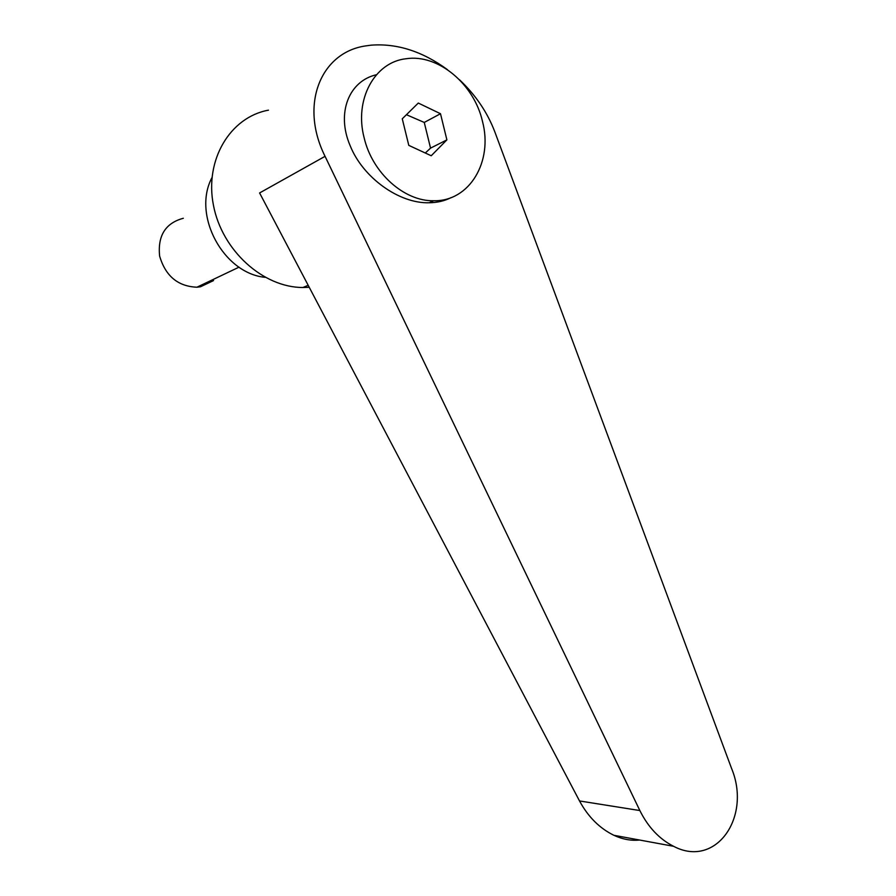 <?xml version="1.0" encoding="UTF-8"?>
<svg xmlns="http://www.w3.org/2000/svg" width="896" height="896" viewBox="0 0 896 896"><rect width="100%" height="100%" fill="white"/><g stroke="black" fill="none" stroke-linecap="round" stroke-linejoin="round"><path stroke-width="1.34" d="M213.539 280.582L200.48 286.776L196.93 287.213C177.946 286.429 165.514 276.058 159.634 256.099C157.55 235.715 165.446 223.104 183.322 218.277M482.496 121.43C474.062 84.056 438.133 53.738 406.078 58.744C374.64 62.048 354.021 99.568 364.146 137.816C372.322 173.085 404.32 201.398 433.653 200.749C469.515 201.622 493.181 161.594 482.496 121.43M376.432 74.738C348.88 80.987 336.134 113.098 350.123 145.611C362.846 177.666 399.224 203.717 429.139 202.765C437.282 202.653 444.595 200.939 451.058 197.624M447.395 69.608C422.43 51.352 397.006 43.21 371.101 45.17L366.139 45.842C320.902 51.968 299.141 104.507 325.058 156.33L639.856 810.555C648.11 827.165 659.344 839.082 673.579 846.294C715.926 868.739 751.8 816.973 731.55 768.387L494.85 131.936C487.424 112.392 475.608 94.965 459.402 79.666M639.542 840.022C631.176 840.918 622.619 839.339 613.861 835.285C599.57 828.274 588.123 816.838 579.522 800.957L259.594 192.954L325.058 156.33M406.437 114.71L424.256 122.438L430.55 148.131L425.286 153.014M211.96 177.643C191.901 215.163 223.507 273.426 265.115 277.334M268.475 110.163C230.149 117.096 204.422 159.925 213.45 205.296C222.051 250.701 263.245 287.549 302.904 287.504L309.232 287.28M402.27 118.798L418.298 103.051L440.496 113.725L446.891 139.877L431.222 155.758L408.789 145.365L402.27 118.798M440.496 113.725L424.256 122.438M446.891 139.877L430.55 148.131M579.522 800.957L639.856 810.555M196.93 287.213L239.053 267.142M673.579 846.294L613.861 835.285M308.19 285.309L302.904 287.504M429.139 202.765L433.653 200.749"/></g></svg>
